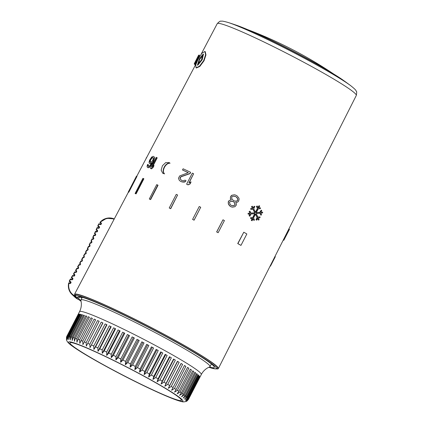 <?xml version="1.0" encoding="UTF-8"?>
<svg xmlns="http://www.w3.org/2000/svg" width="423" height="423" viewBox="0 0 423 423"><rect width="100%" height="100%" fill="white"/><g stroke="black" fill="none" stroke-linecap="round" stroke-linejoin="round"><path stroke-width="0.63" d="M275.32 256.713L270.572 265.914A80.301 5.689 27.3 0 1 270.54 265.982L275.294 256.782A80.301 5.689 -152.7 0 0 275.32 256.713L274.95 256.523L270.271 265.76A79.926 5.663 -152.7 0 1 270.244 265.824L218.337 368.597A80.93 5.737 27.3 0 0 131.146 317.345A80.93 5.737 -152.7 0 0 74.501 294.355A80.93 5.737 -152.7 0 0 74.892 295.513L75.283 295.703M169.226 207.979L169.369 208.079A79.926 5.663 -152.7 0 1 170.718 208.713L177.607 195.003A80.301 5.689 -152.7 0 0 176.254 194.363L169.226 207.979A80.301 5.689 27.3 0 1 170.58 208.618L177.607 195.003M149.303 198.99L149.552 199.138A79.926 5.663 -152.7 0 1 150.614 199.593L158.038 185.248L157.784 185.094A80.301 5.689 -152.7 0 0 156.711 184.634L149.303 198.99A80.301 5.689 27.3 0 1 150.376 199.45L157.784 185.094M135.106 193.464L135.429 193.644A79.926 5.663 -152.7 0 1 136.095 193.866L143.889 178.781L143.561 178.601A80.301 5.689 -152.7 0 0 142.895 178.374L135.106 193.464A80.301 5.689 27.3 0 1 135.772 193.686L143.561 178.601M136.624 176.174L136.989 176.37L128.819 192.19A79.926 5.663 -152.7 0 0 128.629 192.227L128.264 192.037A80.301 5.689 27.3 0 1 128.455 192L136.624 176.174A80.301 5.689 -152.7 0 0 136.433 176.211L128.264 192.037M75.839 296.809L75.394 294.82A79.926 5.663 27.3 0 1 149.012 326.445A79.926 5.663 27.3 0 1 217.438 368.137L216.856 368.703L215.476 368.919L208.83 367.27M218.337 368.597A80.93 5.737 27.3 0 1 216.359 368.867M75.68 296.364L76.119 297.041L78.118 298.025A76.812 5.446 27.3 0 1 78.128 296.729A76.812 5.446 27.3 0 1 148.531 327.376A76.812 5.446 27.3 0 1 214.297 367.011A76.812 5.446 27.3 0 1 209.438 367.005M80.973 300.79L79.075 299.822M114.083 219.283A12.04 11.638 -47.2 0 0 100.325 222.408L100.87 222.678A1.036 1.005 132.8 0 1 101.298 224.042A1.036 1.005 132.8 0 1 99.918 224.518L99.056 224.09A12.04 11.638 -47.2 0 0 98.728 224.645A5.811 5.615 -47.2 0 0 98.448 225.226A390.281 377.157 132.8 0 1 98.141 225.945L98.971 226.358A1.036 1.005 132.8 0 1 99.4 227.722A1.036 1.005 132.8 0 1 98.02 228.198L97.327 227.854A390.281 377.157 132.8 0 1 96.502 229.758L97.073 230.038A1.036 1.005 132.8 0 1 97.496 231.402A1.036 1.005 132.8 0 1 96.121 231.878L95.667 231.651A390.281 377.157 132.8 0 1 94.821 233.544L95.17 233.718A1.036 1.005 132.8 0 1 95.598 235.082A1.036 1.005 132.8 0 1 94.223 235.558L93.969 235.431A390.281 377.157 132.8 0 1 93.108 237.314L93.272 237.398A1.036 1.005 132.8 0 1 93.7 238.762A1.036 1.005 132.8 0 1 92.32 239.238L92.235 239.196A390.281 377.157 132.8 0 1 91.352 241.068A1.036 1.005 132.8 0 1 91.812 242.411A1.036 1.005 132.8 0 1 90.459 242.934A390.281 377.157 132.8 0 1 89.554 244.801A1.036 1.005 132.8 0 1 88.65 246.651A390.281 377.157 132.8 0 1 87.72 248.523A1.036 1.005 132.8 0 1 86.8 250.347A390.281 377.157 132.8 0 1 85.843 252.224A1.036 1.005 132.8 0 1 84.912 254.027A390.281 377.157 132.8 0 1 83.934 255.899A1.036 1.005 132.8 0 1 82.982 257.702A390.281 377.157 132.8 0 1 81.993 259.548A1.036 1.005 132.8 0 1 81.01 261.356A390.281 377.157 132.8 0 1 80.01 263.175A1.036 1.005 132.8 0 1 80.386 264.555A1.036 1.005 132.8 0 1 79.006 264.988A390.281 377.157 132.8 0 1 77.985 266.797L78.075 266.839A1.036 1.005 132.8 0 1 78.504 268.203A1.036 1.005 132.8 0 1 77.129 268.679L76.96 268.6A390.281 377.157 132.8 0 1 75.923 270.392L76.177 270.519A1.036 1.005 132.8 0 1 76.605 271.883A1.036 1.005 132.8 0 1 75.225 272.359L74.596 272.047A0.418 0.402 132.8 0 1 75.13 271.883L75.146 271.894A0.418 0.418 0 0 0 74.596 272.047L74.607 272.063A389.869 376.756 132.8 0 1 73.56 273.84A0.418 0.402 -47.2 0 0 73.713 274.416L74.168 274.638A0.624 0.603 132.8 0 1 74.379 275.532A0.624 0.603 132.8 0 1 73.597 275.743L73.026 275.463A0.418 0.418 0 0 0 72.481 275.616A0.418 0.402 132.8 0 1 73.01 275.458L72.756 275.759A390.281 377.157 132.8 0 1 71.683 277.536L71.572 277.98L72.264 278.318A0.624 0.603 132.8 0 1 72.476 279.212A0.624 0.603 132.8 0 1 71.699 279.423L70.858 279.011L71.683 279.418M74.596 272.047L73.544 273.834L73.824 273.977A390.281 377.157 132.8 0 0 74.876 272.19L75.495 272.063A0.624 0.603 132.8 0 0 76.203 271.053C76.621 271.55 76.383 271.883 75.49 272.058L75.141 271.889M100.092 222.202A0.418 0.418 0 0 0 100.119 222.784L101.076 223.672L100.092 222.202A12.457 12.034 132.8 0 1 114.263 218.945L106.728 218.268L100.092 222.202A0.418 0.402 -47.2 0 0 100.214 222.847L100.759 223.117A0.624 0.603 132.8 0 1 100.97 224.01A0.624 0.603 132.8 0 1 100.188 224.222L99.326 223.793A0.418 0.418 0 0 0 98.786 223.941A0.418 0.402 132.8 0 1 99.31 223.788M98.792 223.952A12.457 12.034 -47.2 0 0 98.459 224.513L99.32 223.793L100.182 224.216L99.918 224.518M98.728 224.645L98.453 224.523A6.229 6.017 -47.2 0 0 98.157 225.136A389.869 376.756 132.8 0 1 97.85 225.856L97.845 225.871A0.418 0.402 -47.2 0 0 98.03 226.39L98.86 226.797A0.624 0.603 132.8 0 1 99.072 227.69A0.624 0.603 132.8 0 1 98.289 227.902L97.591 227.558A0.418 0.418 0 0 0 97.02 227.764A0.418 0.402 132.8 0 1 97.581 227.553L97.031 227.775A389.869 376.756 132.8 0 1 96.211 229.657A0.418 0.402 -47.2 0 0 96.391 230.197L96.957 230.477A0.624 0.603 132.8 0 1 97.168 231.37A0.624 0.603 132.8 0 1 96.391 231.582L95.936 231.36A0.418 0.418 0 0 0 95.365 231.555L95.371 231.571A389.869 376.756 132.8 0 1 94.535 233.443M98.448 225.226L98.141 225.136L97.835 225.856L99.167 227.442M97.02 227.764L96.201 229.663L97.279 231.021M95.376 234.622L94.62 233.924A0.418 0.402 -47.2 0 0 94.71 233.988L94.525 233.448A0.418 0.418 0 0 0 94.62 233.924A0.418 0.402 -47.2 0 1 94.53 233.459L95.365 231.555L96.375 231.577M95.381 231.555A0.418 0.402 132.8 0 1 95.921 231.349M92.817 237.229L93.668 235.331L94.229 235.135A0.418 0.418 0 0 0 93.668 235.331L93.679 235.347A389.869 376.756 132.8 0 1 92.822 237.213A0.418 0.402 -47.2 0 0 92.997 237.758L93.16 237.837A0.624 0.603 132.8 0 1 93.372 238.731A0.624 0.603 132.8 0 1 92.589 238.942L92.5 238.9A0.418 0.418 0 0 0 91.934 239.09L91.944 239.101A0.418 0.402 132.8 0 1 92.489 238.889M93.684 235.331A0.418 0.402 132.8 0 1 94.223 235.13M93.462 238.212L92.901 237.694A0.418 0.418 0 0 1 92.806 237.213L93.451 238.181M91.532 241.803L91.146 241.443A0.418 0.402 -47.2 0 0 91.246 241.512L91.051 240.962A0.418 0.418 0 0 0 91.146 241.443A0.418 0.402 -47.2 0 1 91.061 240.973L91.934 239.09L92.494 238.895L92.32 239.238M90.168 242.839A389.869 376.756 132.8 0 1 89.274 244.695L90.162 242.828L90.728 242.638A0.624 0.603 132.8 0 0 91.4 241.612C91.802 242.099 91.574 242.437 90.718 242.633A0.418 0.418 0 0 0 90.162 242.828L90.168 242.839A0.418 0.402 132.8 0 1 90.712 242.633M89.269 244.706A0.418 0.402 -47.2 0 0 89.412 245.224A0.624 0.603 132.8 0 1 88.867 246.334L88.856 246.329A0.418 0.418 0 0 0 88.354 246.54L88.365 246.551A389.869 376.756 132.8 0 1 87.439 248.412L87.55 248.93A0.624 0.603 132.8 0 1 87.001 250.025L86.99 250.019A0.418 0.418 0 0 0 86.509 250.231L86.519 250.242A0.418 0.402 132.8 0 1 86.974 250.019L86.509 250.231L85.552 252.108A0.418 0.402 -47.2 0 0 85.663 252.621A0.624 0.603 132.8 0 1 85.108 253.705L85.108 253.705A0.418 0.418 0 0 0 84.621 253.911A0.418 0.402 132.8 0 1 85.081 253.7M89.591 245.403L89.348 245.181A0.418 0.418 0 0 1 89.258 244.695L89.57 245.377M87.424 248.412A0.418 0.418 0 0 0 87.513 248.904A0.418 0.402 -47.2 0 1 87.434 248.423L88.354 246.54L88.856 246.329A0.418 0.402 132.8 0 0 88.37 246.535M85.843 252.224L85.642 252.605A0.418 0.418 0 0 1 85.552 252.108L85.843 252.224M84.621 253.911L84.632 253.922A389.869 376.756 132.8 0 1 83.659 255.778L84.621 253.911L85.097 253.7C85.88 253.472 86.081 253.123 85.7 252.653M83.839 256.37L83.648 255.778A0.418 0.402 -47.2 0 0 83.759 256.301A0.624 0.603 132.8 0 1 83.188 257.38L83.178 257.374A0.418 0.418 0 0 0 82.697 257.575A0.418 0.402 132.8 0 1 83.167 257.374L82.702 257.591A389.869 376.756 132.8 0 1 81.718 259.421A0.418 0.402 -47.2 0 0 81.835 259.96A0.624 0.603 132.8 0 1 81.242 261.044L81.242 261.044A0.418 0.418 0 0 0 80.724 261.229L80.735 261.24A0.418 0.402 132.8 0 1 81.227 261.039M81.713 259.436L81.962 260.076M80.735 261.24A389.869 376.756 132.8 0 1 79.741 263.048L80.724 261.229L81.237 261.039C82.078 260.838 82.3 260.494 81.903 260.013M80.09 263.799L79.725 263.048A0.418 0.402 -47.2 0 0 79.889 263.614A0.624 0.603 132.8 0 1 80.069 264.502A0.624 0.603 132.8 0 1 79.27 264.692A0.418 0.418 0 0 0 78.72 264.856A0.418 0.402 132.8 0 1 79.26 264.687L79.006 264.988L79.27 264.692C80.18 264.528 80.423 264.195 80 263.693M78.239 267.574L77.705 266.664A0.418 0.402 -47.2 0 0 77.874 267.236L77.964 267.278A0.624 0.603 132.8 0 1 78.176 268.171A0.624 0.603 132.8 0 1 77.393 268.383L77.224 268.298A0.418 0.418 0 0 0 76.679 268.462L76.685 268.473A0.418 0.402 132.8 0 1 77.213 268.293L76.679 268.462L75.643 270.26L76.066 270.958A0.624 0.603 132.8 0 1 76.203 271.053M76.685 268.473A389.869 376.756 132.8 0 1 75.659 270.26A0.418 0.402 -47.2 0 0 75.812 270.836L76.373 271.355M91.511 241.755L91.246 241.512A0.624 0.603 132.8 0 1 91.4 241.612M72.481 275.616L72.486 275.627A389.869 376.756 132.8 0 1 71.418 277.398L72.481 275.616L73.327 276.039A1.036 1.005 132.8 0 0 74.702 275.563A1.036 1.005 132.8 0 0 74.279 274.199L73.824 273.977L73.713 274.416L74.485 275.13M71.413 277.403A0.418 0.402 -47.2 0 0 71.572 277.98L72.582 278.91M72.576 278.931L71.476 277.916A0.418 0.418 0 0 1 71.408 277.393L72.375 277.879A1.036 1.005 132.8 0 1 72.804 279.243A1.036 1.005 132.8 0 1 71.429 279.719L70.599 279.312L70.858 279.011A0.418 0.418 0 0 0 70.324 279.164L70.329 279.175A389.869 376.756 132.8 0 1 69.927 279.836A6.229 6.017 -47.2 0 0 69.594 280.444L69.589 280.454A12.457 12.034 -47.2 0 0 69.324 281.046A0.418 0.402 -47.2 0 0 69.504 281.575L70.366 281.998A0.624 0.603 132.8 0 1 70.578 282.892A0.624 0.603 132.8 0 1 69.795 283.103L69.25 282.834A0.418 0.418 0 0 0 68.658 283.114L68.663 283.124A12.457 12.034 -47.2 0 0 72.132 294.572A12.457 12.034 -47.2 0 0 74.892 296.47L78.155 298.078L78.667 297.834L78.118 298.025M70.34 279.169A0.418 0.402 132.8 0 1 70.853 279.011M70.186 279.978L69.911 279.83L70.324 279.164L70.599 279.312A390.281 377.157 132.8 0 1 70.186 279.978A5.811 5.615 -47.2 0 0 69.874 280.549A12.04 11.638 -47.2 0 0 69.615 281.136L69.504 281.575L70.673 282.654M69.874 280.549L69.578 280.444L69.309 281.046L70.477 281.559A1.036 1.005 132.8 0 1 70.905 282.924A1.036 1.005 132.8 0 1 69.531 283.399L68.981 283.13L69.245 282.828A0.418 0.402 132.8 0 0 68.669 283.103M81.084 297.009L80.883 297.078A74.734 5.298 -152.7 0 0 81.851 298.152M80.952 300.69A76.812 5.446 27.3 0 1 78.155 298.078M240.962 245.388L240.782 245.319A79.926 5.663 -152.7 0 0 237.731 243.563L243.785 232.216L237.895 243.627A80.301 5.689 27.3 0 1 240.962 245.388L246.852 233.977A80.301 5.689 -152.7 0 0 243.785 232.216M218.152 232.708L218.067 232.692A79.926 5.663 -152.7 0 0 216.639 231.926L222.984 219.791L216.719 231.936A80.301 5.689 27.3 0 1 218.152 232.708L224.417 220.563A80.301 5.689 -152.7 0 0 222.984 219.791M192.597 219.4L192.624 219.442A79.926 5.663 -152.7 0 1 194.099 220.187L200.724 207.265A80.301 5.689 -152.7 0 0 199.244 206.519L192.597 219.4A80.301 5.689 27.3 0 1 194.072 220.145L200.724 207.265M270.271 265.76L270.572 265.914M270.144 266.025L270.387 266.152A80.301 5.689 27.3 0 0 270.54 265.982M136.095 193.866L135.772 193.686M128.819 192.19L128.455 192M261.541 214.736L260.79 213.134L262.604 212.933L262.646 212.129L260.827 212.325L261.747 210.543A80.301 5.689 -152.7 0 0 261.16 210.199L260.018 212.409L256.222 212.769L258.252 208.835L260.399 208.634L260.425 207.825L258.691 207.984L259.696 206.043A80.301 5.689 -152.7 0 0 259.082 205.694L258.078 207.635L257.242 205.996L256.597 206.456L257.644 208.481L255.608 212.415L253.731 208.798L254.873 206.593A80.301 5.689 -152.7 0 0 254.239 206.228L253.314 208.016L252.351 206.218L251.696 206.673L252.668 208.47L250.855 208.597L250.85 209.417L253.086 209.258L254.974 212.88L251.056 213.192L249.961 211.146L249.306 211.6L250.199 213.255L248.227 213.393L248.222 214.212L250.189 214.075L249.269 215.857A80.301 5.689 27.3 0 1 249.903 216.216L251.045 214.006L254.953 213.689L252.922 217.628L250.739 217.808L250.723 218.622L252.483 218.474L251.484 220.415A80.301 5.689 27.3 0 1 252.097 220.764L253.097 218.828L253.906 220.452L254.535 219.986L253.536 217.977L255.566 214.043L257.332 217.618L256.19 219.828A80.301 5.689 27.3 0 1 256.777 220.166L257.697 218.384L258.522 220.124L259.135 219.659L258.321 217.919L259.992 217.734L260.034 216.93L257.956 217.152L256.201 213.583L259.986 213.218L260.922 215.201L261.541 214.736M257.242 205.996L256.401 206.382L257.433 208.402L255.487 212.177M254.239 206.228L253.203 207.799M252.351 206.218L251.516 206.609L252.478 208.402L250.675 208.534L250.85 209.417M252.896 209.189L254.768 212.801L250.865 213.123M249.961 211.146L249.126 211.537L250.009 213.187L248.047 213.329L248.222 214.212M249.956 214.091L249.078 215.788A79.884 5.663 27.3 0 1 249.713 216.148L249.903 216.216M254.694 213.715L252.716 217.549L250.543 217.734L250.723 218.622M252.224 218.495L251.278 220.335A79.884 5.663 27.3 0 1 251.886 220.684L252.097 220.764M252.885 218.749L253.906 220.452M255.355 213.964L257.105 217.528L255.968 219.738A79.884 5.663 27.3 0 1 256.55 220.076L256.777 220.166M257.47 218.294L258.522 220.124M260.034 216.93L257.729 217.062M259.759 213.129L260.922 215.201M262.646 212.129L260.6 212.235M261.16 210.199L259.796 212.32L256.015 212.69M260.425 207.825L258.485 207.905M259.082 205.694L257.956 207.392M162.881 173.335L164.568 173.874C161.332 171.135 165.679 162.718 170.062 163.23L169.348 162.696M164.568 173.874L164.32 173.721C161.068 170.961 165.398 162.569 169.813 163.077L169.226 162.617L165.7 162.612L162.416 165.768L161.158 170.152L162.749 173.261L164.32 173.721M202.194 59.706L197.8 65.184L197.456 65.094L199.355 58.971L203.135 54.096L203.479 54.186L202.194 59.706M196.029 67.791L196.383 67.981L199.788 66.459L204.018 60.79L205.964 54.89L205.255 51.68L204.912 51.495L201.903 53.235L198.154 59.167L195.791 64.841L196.029 67.791L199.45 66.274L203.685 60.605L205.631 54.704L204.912 51.495M197.805 65.285L199.333 59.892L203.484 54.287M197.8 65.184L197.456 65.094L197.742 65.253M203.458 54.271L203.135 54.096L203.479 54.186M201.554 59.743L202.31 55.889L199.661 59.252L198.461 63.35L201.554 59.743L201.898 59.929L202.823 56.116L202.31 55.889M198.461 63.35L198.969 63.582L201.898 59.929M195.215 62.588C194.834 63.429 194.897 63.424 195.405 62.567L198.958 55.683C199.328 54.837 199.265 54.847 198.768 55.704L195.215 62.588C194.834 63.429 194.897 63.424 195.405 62.567L195.77 62.757L199.323 55.878C199.693 55.032 199.635 55.038 199.133 55.899M195.579 62.778C195.199 63.624 195.262 63.619 195.77 62.757M199.323 55.878L198.958 55.683C199.328 54.837 199.265 54.847 198.768 55.704M194.855 62.805C194.157 64.074 194.078 64.148 194.606 63.038L197.853 56.661L194.818 62.683C194.374 63.667 194.517 63.487 195.257 62.149L198.556 55.751C198.947 54.916 198.905 54.932 198.424 55.804L195.585 61.309L198.075 56.243M198.91 55.524L198.54 55.334L197.404 57.533M194.818 62.683L194.543 63.339L195.082 63.302M198.704 55.831L198.556 55.751C198.947 54.916 198.905 54.932 198.424 55.804M194.971 63.466L194.617 64.032L194.839 63.498M194.749 63.64C194.284 64.439 194.257 64.386 194.67 63.482M194.961 63.239L195.326 63.429L195.119 63.825C194.649 64.624 194.622 64.571 195.04 63.667L195.199 63.365M195.119 63.825C194.649 64.624 194.622 64.571 195.04 63.667L194.903 63.598M195.595 64.708C195.082 65.48 195.014 65.406 195.384 64.481L198.937 57.602C199.445 56.819 199.513 56.899 199.148 57.824M284.404 239.111L288.893 230.419M285.409 235.833L289.126 229.055L283.431 240.095L285.409 235.833M289.496 229.245L289.126 229.055L289.432 229.382L283.796 240.285L283.431 240.095L283.606 239.762L283.976 239.952L283.796 240.285M288.333 230.53L284.034 238.916M283.997 238.969L284.367 239.159M284.367 238.202L284.737 238.392M284.853 237.224L285.218 237.414M285.213 236.499L285.583 236.684M285.816 235.299L286.186 235.489M286.91 233.184L287.28 233.374M287.518 232.031L287.889 232.222M287.883 231.349L288.253 231.54M288.364 230.45L288.735 230.641M288.724 229.805L289.094 229.996M230.889 205.144L230.112 204.431L229.483 202.294L230.54 201.364L232.83 201.39A80.301 5.689 27.3 0 1 233.723 201.871L234.501 202.585L235.103 204.716L234.056 205.647L231.788 205.626A80.301 5.689 -152.7 0 0 230.889 205.144M234.511 194.792L231.894 195.23L230.836 196.166L230.318 198.287L231.185 199.942L229.573 200.285L228.272 201.686L228.431 204.166L230.191 206.308A79.884 5.663 27.3 0 1 231.085 206.784L232.417 207.17L234.918 206.72L236.33 205.076L236.378 203.897L235.754 202.358L237.567 202.141L238.614 201.205L239.143 199.085L238.842 198.022L237.102 195.881A80.301 5.689 -152.7 0 0 235.754 195.162L234.511 194.792L231.968 195.236L230.546 196.875L230.392 198.292L231.27 199.952L229.652 200.291L228.711 200.988L228.198 203.109L229.277 205.483L230.281 206.324A80.301 5.689 27.3 0 1 231.18 206.805L232.417 207.17M234.268 196.198L235.283 196.441A79.884 5.663 27.3 0 1 236.177 196.917L237.589 198.577L237.763 199.878L237.398 200.581L236.251 201.163L235.125 201.158M231.719 201.126L232.735 201.374A79.884 5.663 27.3 0 1 233.628 201.85L234.395 202.564L234.998 204.69L233.951 205.626L232.698 205.853M237.044 197.652L237.694 198.604L237.874 199.899L237.509 200.608L236.357 201.184L234.21 200.93A80.301 5.689 -152.7 0 0 233.311 200.449L231.873 198.778L231.682 197.478L232.042 196.774L233.21 196.198L235.373 196.457A80.301 5.689 27.3 0 1 236.272 196.938L236.943 197.631M142.25 165.869L142.752 164.917M146.58 157.652L147.199 156.478M145.993 158.768L146.421 157.573M156.187 157.382L150.488 168.423A80.301 5.689 27.3 0 1 151.191 168.671L152.766 167.297L153.734 165.414L152.158 166.794L156.891 157.631A80.301 5.689 -152.7 0 0 156.187 157.382M153.734 165.414L154.046 165.594L153.078 167.471L151.508 168.851A79.884 5.663 27.3 0 0 150.81 168.603L150.488 168.423M152.915 166.133L157.208 157.811L156.891 157.631M151.508 168.851L151.191 168.671M153.078 167.471L152.766 167.297M150.339 162.379L150.488 160.248L151.846 158.213L152.766 157.679L152.428 157.493A80.301 5.689 27.3 0 1 153.11 157.71L153.359 158.614L152.581 160.835L150.683 162.411A80.301 5.689 -152.7 0 0 150.001 162.194L149.874 160.793L150.509 159.355L152.428 157.493M152.365 157.827L152.026 157.642M148.373 166.403L148.362 164.764L148.024 164.579A80.301 5.689 -152.7 0 0 147.579 164.447L147.082 166.197L147.178 167.037L147.865 167.603A79.884 5.663 27.3 0 1 148.251 167.73L149.758 167.127L150.562 166.297L153.189 161.946L154.485 157.964L154.332 157.086L153.618 156.505A80.301 5.689 -152.7 0 0 153.131 156.351L151.725 157.007L149.589 160.169L149.055 162.173L149.145 163.014L149.827 163.585A79.884 5.663 27.3 0 1 150.313 163.738L151.386 163.363M152.766 157.679A79.884 5.663 27.3 0 1 153.158 157.805M154.332 157.086L153.618 156.505M154.485 157.964L153.998 156.901M154.316 159.016L153.993 158.831L154.157 157.784M153.93 160.264L153.602 160.079L153.993 158.831M153.189 161.946L152.862 161.76L153.602 160.079M152.338 163.59L152.016 163.405L152.862 161.76M151.381 165.197L151.053 165.012L152.016 163.405M150.562 166.297L150.234 166.112L151.053 165.012M149.758 167.127L149.425 166.942L150.234 166.112M148.875 167.661L148.542 167.476L149.425 166.942M148.251 167.73L147.918 167.545L148.542 167.476M147.527 167.418A80.301 5.689 27.3 0 1 147.918 167.545M148.177 165.525L147.839 165.335L148.024 164.579M148.214 166.08L147.839 165.335M150.937 163.664L150.604 163.479L151.714 162.749L150.17 165.266L148.621 166.403A80.301 5.689 -152.7 0 0 148.039 166.213L147.876 165.89M150.313 163.738L149.98 163.553L150.604 163.479M149.493 163.394A80.301 5.689 27.3 0 1 149.98 163.553M150.488 160.248L150.149 160.058M150.213 160.978L149.874 160.793M150.149 161.501L149.811 161.316M150.181 162.057L149.842 161.872M150.852 159.545L150.509 159.355M151.302 158.863L150.963 158.678M151.846 158.213L151.508 158.028M192.322 173.123L186.622 184.164A80.301 5.689 27.3 0 1 187.923 184.788L190.086 183.772L191.053 181.89L188.896 182.905L193.623 173.747A80.301 5.689 -152.7 0 0 192.322 173.123M191.053 181.89L190.202 183.862L188.05 184.883A79.884 5.663 27.3 0 0 186.755 184.259L186.622 184.164M189.129 182.794L193.623 173.747M180.478 181.256L180.642 181.367A79.884 5.663 27.3 0 1 181.467 181.758L184.137 182.139L185.47 181.599L186.02 180.658A80.301 5.689 -152.7 0 0 184.957 180.15L183.291 180.827L182.123 180.568A80.301 5.689 -152.7 0 0 181.287 180.177L180.002 178.702L180.198 177.337L181.092 176.587L189.996 173.478L190.599 172.298A80.301 5.689 -152.7 0 0 183.106 168.788L182.498 169.961A80.301 5.689 27.3 0 1 188.293 172.669L179.669 175.926L178.458 178.273L179.357 180.441L180.478 181.256A80.301 5.689 27.3 0 1 181.308 181.647L182.9 182.102L185.322 181.493M181.456 180.293L180.177 178.818L180.378 177.454L181.266 176.703L190.139 173.578L190.599 172.298M182.498 169.961L182.678 170.083A79.884 5.663 27.3 0 1 188.246 172.684M185.47 181.599L186.02 180.658M173.821 359.328L175.355 360.089A68.505 4.854 27.3 0 0 173.567 359.058L173.821 359.328L161.068 384.036L162.173 381.139L173.567 359.058M186.606 401.242L185.85 401.559L187.098 400.935L188.489 399.333A68.505 4.854 -152.7 0 0 188.51 399.27L186.062 401.242L188.526 399.079A68.505 4.854 -152.7 0 0 188.431 398.794L185.898 400.729L188.267 398.514A68.505 4.854 -152.7 0 0 187.965 398.122L185.353 400.026L187.627 397.757A68.505 4.854 -152.7 0 0 187.119 397.26L184.439 399.138L186.606 396.811A68.505 4.854 -152.7 0 0 185.893 396.214L183.154 398.069L185.216 395.679A68.505 4.854 -152.7 0 0 184.301 394.987L181.509 396.827L183.46 394.373A68.505 4.854 -152.7 0 0 182.35 393.591L179.516 395.415L181.351 392.904A68.505 4.854 -152.7 0 0 180.05 392.031L177.184 393.85L178.903 391.27A68.505 4.854 -152.7 0 0 177.422 390.318L174.535 392.137L176.127 389.493A68.505 4.854 -152.7 0 0 174.482 388.462L171.574 390.286L173.049 387.579A68.505 4.854 -152.7 0 0 171.241 386.479L168.333 388.309L169.681 385.538A68.505 4.854 -152.7 0 0 167.725 384.375L164.822 386.225L166.049 383.391A68.505 4.854 -152.7 0 0 163.955 382.17L175.355 360.089M163.955 382.17L161.068 384.036M115.981 356.589L127.381 334.508A68.505 4.854 27.3 0 1 129.538 335.582L118.144 357.662L115.897 359.947L115.981 356.589A68.505 4.854 -152.7 0 0 114.686 355.949A68.505 4.854 27.3 0 0 113.39 355.309L124.79 333.229A68.505 4.854 27.3 0 0 122.665 332.187L124.79 333.229M120.772 358.979L132.166 336.898A68.505 4.854 27.3 0 1 134.35 337.998L122.956 360.079L120.608 362.31L120.772 358.979A68.505 4.854 -152.7 0 0 118.144 357.662M125.599 361.422L136.999 339.341A68.505 4.854 27.3 0 1 139.193 340.467L127.794 362.548L125.356 364.721L125.599 361.422A68.505 4.854 -152.7 0 0 122.956 360.079M130.443 363.912L141.842 341.832A68.505 4.854 27.3 0 1 144.031 342.968L132.637 365.049L130.11 367.169L130.443 363.912A68.505 4.854 -152.7 0 0 127.794 362.548M135.27 366.424L146.665 344.343A68.505 4.854 27.3 0 1 148.838 345.485L137.443 367.566L134.842 369.639L135.27 366.424A68.505 4.854 -152.7 0 0 132.637 365.049M140.045 368.946L151.445 346.865A68.505 4.854 27.3 0 1 153.586 348.007L142.186 370.088L139.516 372.113L140.045 368.946A68.505 4.854 -152.7 0 0 137.443 367.566M144.745 371.463L156.14 349.377A68.505 4.854 27.3 0 1 158.239 350.514L146.839 372.594L144.111 374.582L144.745 371.463A68.505 4.854 -152.7 0 0 142.186 370.088M149.335 373.953L160.735 351.873A68.505 4.854 27.3 0 1 162.77 352.988L151.371 375.069L148.589 377.02L149.335 373.953A68.505 4.854 -152.7 0 0 146.839 372.594M153.787 376.407L165.187 354.326A68.505 4.854 27.3 0 1 167.148 355.42L155.754 377.501L152.925 379.42L153.787 376.407A68.505 4.854 -152.7 0 0 151.371 375.069M158.075 378.807L169.475 356.726A68.505 4.854 27.3 0 1 171.352 357.795L159.957 379.875L157.092 381.763L158.075 378.807A68.505 4.854 -152.7 0 0 155.754 377.501M166.049 383.391L177.443 361.305A68.505 4.854 27.3 0 1 179.125 362.294L167.725 384.375M169.681 385.538L181.076 363.457A68.505 4.854 27.3 0 1 182.636 364.399L171.241 386.479M173.049 387.579L184.444 365.498A68.505 4.854 27.3 0 1 185.877 366.381L174.482 388.462M176.127 389.493L187.526 367.413A68.505 4.854 27.3 0 1 188.822 368.237L177.422 390.318M178.903 391.27L190.297 369.189A68.505 4.854 27.3 0 1 191.45 369.951L180.05 392.031M181.351 392.904L192.745 370.823A68.505 4.854 27.3 0 1 193.745 371.51L182.35 393.591M183.46 394.373L194.855 372.293A68.505 4.854 27.3 0 1 195.696 372.906L184.301 394.987M185.216 395.679L196.616 373.599A68.505 4.854 27.3 0 1 197.287 374.133L185.893 396.214M186.606 396.811L198.006 374.73A68.505 4.854 27.3 0 1 198.514 375.18L187.119 397.26M187.627 397.757L199.027 375.677A68.505 4.854 27.3 0 1 199.36 376.042L187.965 398.122M188.267 398.514L199.667 376.433A68.505 4.854 27.3 0 1 199.825 376.713L188.431 398.794M188.526 399.079L199.92 376.999A68.505 4.854 27.3 0 1 199.91 377.189L188.51 399.27M66.718 336.539L78.112 314.458A68.505 4.854 27.3 0 1 78.133 314.411A68.505 4.854 27.3 0 1 78.213 314.31L66.813 336.391L66.506 339.658L66.718 336.539M67.035 336.269L78.435 314.189A68.505 4.854 27.3 0 1 78.704 314.13L67.31 336.211L66.908 339.442L67.035 336.269A68.505 4.854 27.3 0 0 66.813 336.391M67.743 336.2L79.138 314.12A68.505 4.854 27.3 0 1 79.582 314.152L68.188 336.237L67.68 339.415L67.743 336.2A68.505 4.854 27.3 0 0 67.31 336.211M68.822 336.333L80.222 314.252A68.505 4.854 27.3 0 1 80.835 314.379L69.435 336.459L68.827 339.59L68.822 336.333A68.505 4.854 27.3 0 0 68.188 336.237M70.281 336.666L81.676 314.585A68.505 4.854 27.3 0 1 82.453 314.797L71.059 336.877L70.34 339.96L70.281 336.666A68.505 4.854 27.3 0 0 69.435 336.459M72.095 337.194L83.495 315.114A68.505 4.854 27.3 0 1 84.431 315.415L73.036 337.496L72.201 340.526L72.095 337.194A68.505 4.854 27.3 0 0 71.059 336.877M74.263 337.919L85.663 315.838A68.505 4.854 27.3 0 1 86.757 316.224L75.357 338.31L74.406 341.276L74.263 337.919A68.505 4.854 27.3 0 0 73.036 337.496M76.769 338.828L88.164 316.748A68.505 4.854 27.3 0 1 89.406 317.224L78.012 339.304L76.938 342.218L76.769 338.828A68.505 4.854 27.3 0 0 75.357 338.31M79.598 339.928L90.993 317.847A68.505 4.854 27.3 0 1 92.373 318.403L79.783 343.333L79.598 339.928A68.505 4.854 27.3 0 0 78.012 339.304M82.728 341.202L94.123 319.122A68.505 4.854 27.3 0 1 95.635 319.756L82.924 344.623L82.728 341.202A68.505 4.854 27.3 0 0 80.978 340.483M86.139 342.646L97.539 320.565A68.505 4.854 27.3 0 1 99.172 321.269L86.334 346.077L86.139 342.646A68.505 4.854 27.3 0 0 84.24 341.837M89.819 344.248L101.213 322.167A68.505 4.854 27.3 0 1 102.958 322.945L89.999 347.685L89.819 344.248A68.505 4.854 27.3 0 0 87.773 343.349M93.732 345.998L105.126 323.918A68.505 4.854 27.3 0 1 106.977 324.758L95.577 346.839L93.89 349.435L93.732 345.998A68.505 4.854 27.3 0 0 91.564 345.025M97.861 347.891L109.256 325.81A68.505 4.854 27.3 0 1 111.191 326.709L99.796 348.79L97.988 351.323L97.861 347.891A68.505 4.854 27.3 0 0 95.577 346.839M102.181 349.906L113.576 327.825A68.505 4.854 27.3 0 1 115.585 328.777L104.19 350.863L102.266 353.327L102.181 349.906A68.505 4.854 27.3 0 0 99.796 348.79M106.654 352.042L118.054 329.956A68.505 4.854 27.3 0 1 120.127 330.955L108.732 353.041L106.696 355.442L106.654 352.042A68.505 4.854 27.3 0 0 104.19 350.863M113.39 355.309L111.249 357.657L111.265 354.273L122.665 332.187M111.249 357.657L124.002 332.949M66.501 337.036L66.48 340.071L67.548 341.974L68.981 343.471C70.89 345.189 73.925 347.378 78.086 350.048C90.897 358.344 115.579 371.88 137.919 382.878C151.217 389.43 162.21 394.453 170.887 397.943C175.466 399.783 179.003 400.988 181.504 401.549C182.715 402.04 184.338 401.972 186.39 401.353M137.544 382.545A62.694 4.442 27.3 0 1 70.001 342.836A62.694 4.442 27.3 0 1 113.882 360.645A62.694 4.442 -152.7 0 1 181.425 400.348A62.694 4.442 -152.7 0 1 137.544 382.545M201.306 374.492C202.945 371.447 205.203 369.163 208.09 367.64L209.75 366.884A72.661 5.15 -152.7 0 0 210.025 366.662A72.661 5.15 -152.7 0 0 131.749 320.645A72.661 5.15 -152.7 0 0 80.893 300.013A72.661 5.15 -152.7 0 0 80.872 300.367L81.216 302.154C81.65 305.39 81.094 308.557 79.556 311.656A68.505 4.854 -152.7 0 1 127.503 331.109A68.505 4.854 -152.7 0 1 201.306 374.492L188.489 399.333M79.138 314.12L79.513 314.289M80.222 314.252L80.767 314.506M81.676 314.585L82.39 314.924M83.495 315.114L84.373 315.537M85.663 315.838L86.694 316.341M88.164 316.748L89.348 317.335M90.993 317.847L92.32 318.514M94.123 319.122L95.577 319.862M97.539 320.565L99.172 321.269M86.334 346.077L99.088 321.364M101.213 322.167L102.958 322.945M89.999 347.685L102.752 322.971M105.126 323.918L106.977 324.758M93.89 349.435L106.644 324.727M109.256 325.81L111.191 326.709M97.988 351.323L110.747 326.614M113.576 327.825L115.585 328.777M102.266 353.327L115.019 328.618M118.054 329.956L120.127 330.955M106.696 355.442L119.45 330.733M127.381 334.508L129.538 335.582M115.897 359.947L128.65 335.238M132.166 336.898L134.35 337.998M120.608 362.31L133.361 337.602M136.999 339.341L139.193 340.467M125.356 364.721L138.109 340.013M141.842 341.832L144.031 342.968M130.11 367.169L142.863 342.461M146.665 344.343L148.838 345.485M134.842 369.639L147.595 344.93M151.445 346.865L153.586 348.007M139.516 372.113L152.269 347.405M156.14 349.377L158.239 350.514M144.111 374.582L156.864 349.874M160.735 351.873L162.77 352.988M148.589 377.02L161.343 352.311M165.187 354.326L167.148 355.42M152.925 379.42L165.679 354.712M169.475 356.726L171.352 357.795M157.092 381.763L169.845 357.054M177.443 361.305L179.125 362.294M164.822 386.225L177.575 361.512M181.076 363.457L182.636 364.399M168.333 388.309L181.086 363.6M184.386 365.609L185.877 366.381M187.468 367.524L188.822 368.237M190.239 369.3L191.45 369.951M192.687 370.934L193.745 371.51M194.797 372.409L195.696 372.906M196.552 373.721L197.287 374.133M197.938 374.857L198.514 375.18M198.958 375.809L199.36 376.042M201.062 54.324L217.221 23.683A78.255 5.547 27.3 0 1 271.989 45.906A78.255 5.547 27.3 0 1 356.298 95.466L274.696 257.01M75.003 296.031L74.892 296.47L77.869 299.225L80.962 300.753L77.869 299.225A12.457 12.034 132.8 0 1 75.109 297.327L72.132 294.572C68.949 291.431 67.791 287.614 68.658 283.114L68.981 283.13A12.04 11.638 -47.2 0 0 75.003 296.031L75.495 296.269M79.254 299.944A79.096 5.605 -152.7 0 0 81.084 301.319M208.846 367.264A79.096 5.605 -152.7 0 0 158.562 332.436A79.096 5.605 -152.7 0 0 76.119 297.041M75.225 272.359L75.49 272.058M76.304 271.18L76.177 270.519M100.87 222.678L100.997 223.339M98.448 224.513L98.152 225.152M98.971 226.358L99.098 227.019M98.02 228.198L98.284 227.897C99.178 227.722 99.416 227.384 98.998 226.892M98.273 227.897L97.591 227.558M97.073 230.038L97.2 230.699M96.121 231.878L96.386 231.577C97.274 231.402 97.512 231.064 97.1 230.572M95.376 234.601L95.059 234.157A0.624 0.603 132.8 0 1 95.27 235.051A0.624 0.603 132.8 0 1 94.488 235.262L94.223 235.558M95.17 233.718L95.302 234.379M93.272 237.398L93.398 238.059M91.944 239.101A389.869 376.756 132.8 0 1 91.067 240.962M86.519 250.242A389.869 376.756 132.8 0 1 85.568 252.108M79.006 264.988L78.726 264.872A389.869 376.756 132.8 0 1 77.716 266.664M78.075 266.839L78.207 267.5M77.129 268.679L77.224 268.298M75.654 270.271L75.643 270.26A0.418 0.418 0 0 0 75.722 270.773L76.378 271.381M74.279 274.199L74.406 274.865M73.327 276.039L73.591 275.738C74.48 275.563 74.718 275.23 74.305 274.733M73.581 275.738L73.026 275.463M72.375 277.879L72.507 278.546M71.429 279.719L71.688 279.418C72.582 279.243 72.819 278.91 72.402 278.413M69.578 280.444L69.922 279.846M70.477 281.559L70.609 282.226M69.531 283.399L69.79 283.098L69.245 282.828M80.883 297.078L78.667 297.834M274.485 42.913A74.845 5.303 27.3 0 1 350.757 85.721A419.346 419.346 0 0 0 343.455 80.391A66.76 4.732 -152.7 0 0 276.642 43.098A66.76 4.732 -152.7 0 0 236.943 25.417A419.346 419.346 0 0 0 228.367 22.556A74.845 5.303 27.3 0 1 274.485 42.913M249.628 30.472A60.045 4.256 27.3 0 1 278.234 43.643A60.045 4.256 -152.7 0 1 331.986 72.983M199.333 59.892L198.979 59.701M199.714 59.162L199.355 58.971M201.718 60.278L201.374 60.087M162.173 381.139A68.505 4.854 -152.7 0 0 159.957 379.875M113.57 360.354A64.354 4.563 27.3 0 1 181.636 399.185A64.354 4.563 27.3 0 1 137.856 382.836A64.354 4.563 27.3 0 1 69.79 343.999A64.354 4.563 27.3 0 1 113.57 360.354M108.732 353.041A68.505 4.854 27.3 0 1 111.265 354.273M196.209 63.529L136.772 176.254M128.412 192.111L74.501 294.355M81.084 301.335L79.122 299.859M77.88 299.23L75.109 297.327M100.896 223.212C101.314 223.704 101.076 224.042 100.182 224.216M97.835 225.856A0.418 0.418 0 0 0 97.935 226.326L99.162 227.458M96.201 229.663A0.418 0.418 0 0 0 96.296 230.133L97.279 231.043M95.196 234.252C95.614 234.744 95.376 235.082 94.482 235.257M93.298 237.932C93.716 238.424 93.478 238.762 92.584 238.937M89.502 245.292C89.893 245.768 89.676 246.112 88.856 246.329M87.598 248.973C87.984 249.443 87.778 249.792 86.99 250.019M83.648 255.778A0.418 0.418 0 0 0 83.733 256.275L83.849 256.386M83.802 256.333C84.188 256.803 83.981 257.152 83.178 257.374M81.972 260.097L81.787 259.923A0.418 0.418 0 0 1 81.702 259.421L82.697 257.575M79.725 263.048A0.418 0.418 0 0 0 79.81 263.555L80.116 263.841M78.255 267.606L77.784 267.172A0.418 0.418 0 0 1 77.705 266.664L78.72 264.856M78.102 267.373C78.519 267.865 78.281 268.203 77.388 268.378M73.544 273.834A0.418 0.418 0 0 0 73.618 274.353L74.485 275.156M69.309 281.046A0.418 0.418 0 0 0 69.409 281.512L70.667 282.675M70.504 282.093C70.921 282.59 70.683 282.924 69.79 283.098M356.298 95.466C356.827 92.642 356.795 91.188 356.214 91.098C355.584 90.453 356.938 90.633 350.757 85.721M217.221 23.683C219.214 21.615 220.415 20.796 220.827 21.219C221.715 21.362 220.785 20.357 228.367 22.556M343.455 80.391C332.631 72.566 303.259 56.18 276.69 43.109C259.14 34.48 245.89 28.584 236.943 25.417M333.826 74.104A419.346 419.346 0 0 0 247.645 29.626M202.464 55.788L202.813 55.979M198.472 63.492L198.821 63.683M199.207 55.032L199.571 55.223M194.247 63.847L194.617 64.032M198.831 55.117L199.201 55.307M194.369 64.227L194.739 64.412M195.151 65.264L195.516 65.443M289.454 229.34L288.835 230.546M284.542 238.858L283.923 240.063M78.133 314.411L79.556 311.656M80.893 300.013L82.279 297.321M210.025 366.662L211.41 363.97"/></g></svg>
